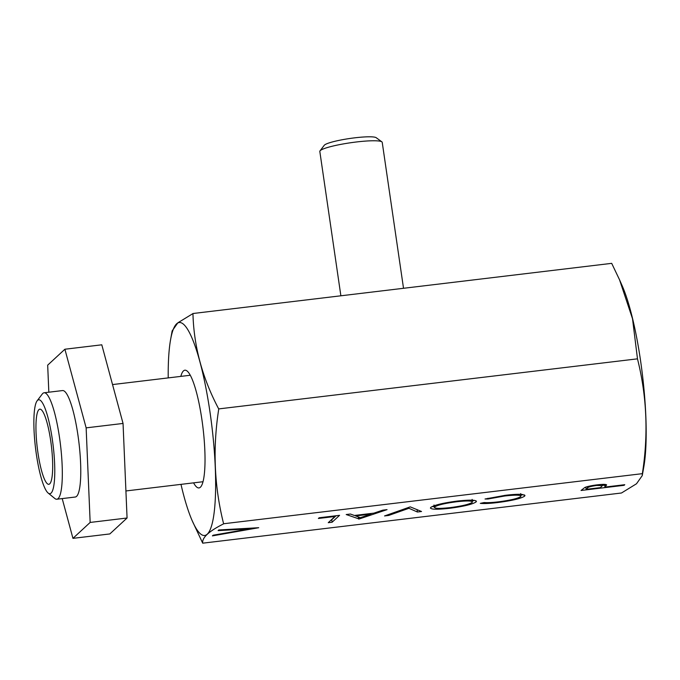 <?xml version="1.0" encoding="UTF-8"?>
<svg xmlns="http://www.w3.org/2000/svg" width="680" height="680" viewBox="0 0 680 680"><rect width="100%" height="100%" fill="white"/><g stroke="black" fill="none" stroke-linecap="round" stroke-linejoin="round"><path stroke-width="1.02" d="M37.102 400.851L42.296 393.992A53.609 10.081 83.2 0 1 44.089 392.776L62.543 390.567A53.609 10.081 83.2 0 1 66.802 394.069A53.609 10.081 83.2 0 1 79.968 452.888A53.609 10.081 83.2 0 1 75.302 497.021L56.848 499.231A53.609 10.081 83.2 0 1 54.816 498.483L48.152 493.042A47.302 8.891 -96.8 0 0 54.392 459.179A47.302 8.891 -96.8 0 0 42.449 402.875A47.302 8.891 -96.8 0 0 37.102 400.851A47.302 8.891 -96.8 0 0 34.986 443.207A47.302 8.891 -96.8 0 0 46.189 490.62A47.302 8.891 -96.8 0 0 48.152 493.042M44.089 392.776A53.609 10.081 83.2 0 1 48.356 396.287A53.609 10.081 83.2 0 1 61.515 455.098A53.609 10.081 83.2 0 1 56.848 499.231M642.251 475.617L643.832 466.735A107.185 20.154 -96.8 0 0 640.568 360.731A107.185 20.154 -96.8 0 0 622.14 285.685L619.523 279.735L632.519 318.75L637.5 358.947C646.858 396.227 648.49 434.435 642.37 473.577L642.251 475.617L636.497 483.769L621.477 493L202.708 543.175C201.909 537.676 208.87 531.241 223.601 523.855A123.777 23.265 -96.8 0 0 223.609 523.753C214.243 486.472 212.619 448.264 218.73 409.122A123.777 23.265 -96.8 0 0 218.713 409.02A123.777 23.265 -96.8 0 0 218.697 408.909C202.376 378.072 193.792 346.29 192.95 313.591L177.862 322.796L172.142 330.913L170.561 339.796A107.185 20.154 -96.8 0 0 168.224 377.901M192.933 313.523L611.694 263.347L619.514 279.735M180.982 484.364A107.185 20.154 -96.8 0 0 192.253 520.846A107.185 20.154 -96.8 0 0 213.52 516.995A107.185 20.154 -96.8 0 0 210.026 412.318A107.185 20.154 -96.8 0 0 170.561 339.796M192.253 520.846L202.7 543.159A123.777 23.265 -96.8 0 0 202.708 543.175L202.7 543.159M403.521 288.286L382.228 142.358A31.535 4.182 171.7 0 0 381.863 141.848A31.535 4.182 171.7 0 0 351.305 142.647A31.535 4.182 171.7 0 0 320.272 150.594A31.535 4.182 171.7 0 0 320.017 150.867A31.535 4.182 171.7 0 0 319.821 151.462L340.875 295.791M381.863 141.848L376.21 137.708A26.486 3.51 171.7 0 0 350.54 138.38A26.486 3.51 171.7 0 0 324.471 145.061A26.486 3.51 171.7 0 0 324.258 145.291L320.017 150.867M193.579 482.851A59.288 11.143 -96.8 0 0 200.965 486.583A59.288 11.143 -96.8 0 0 201.934 419.798A59.288 11.143 -96.8 0 0 187.119 371.034A59.288 11.143 -96.8 0 0 180.82 376.397M42.823 411.647A37.842 7.114 83.2 0 1 52.114 453.16A37.842 7.114 83.2 0 1 48.824 484.313A37.842 7.114 83.2 0 1 45.815 481.839A37.842 7.114 83.2 0 1 36.516 440.325A37.842 7.114 83.2 0 1 39.814 409.173A37.842 7.114 83.2 0 1 42.823 411.647M258.723 527.714L212.423 535.883L213.137 535.219L249.551 528.853L218.11 530.621L218.824 529.958L258.723 527.714M520.761 496.613C521.543 494.921 516.145 494.717 504.585 496.017L487.968 499.01L485.027 499.001L505.325 495.312C512.431 494.437 517.913 494.131 521.781 494.394L524.977 495.44L524.577 496.196C520.803 498.593 511.785 500.718 497.539 502.554C489.779 503.489 484.033 503.761 480.31 503.362L484.143 502.546C487.398 502.826 492.201 502.579 498.542 501.823C510.221 500.31 517.633 498.576 520.761 496.613L520.702 493.578M457.266 501.067C470.875 499.604 477.147 499.894 476.085 501.942C472.523 504.296 463.76 506.413 449.777 508.283C435.956 509.779 429.624 509.49 430.78 507.399C434.409 505.036 443.233 502.928 457.266 501.067M476.442 501.271L476.085 501.942L475.906 500.752M430.406 508.104L430.78 507.399M319.149 517.769L339.575 515.329L332.12 522.223L328.253 522.682L334.942 516.494L318.385 518.483L319.149 517.769M642.379 473.662L223.609 523.753M387.048 509.635L359.168 518.985L346.197 514.531L350.396 514.029L354.374 515.474L373.889 513.137L382.823 510.144L387.048 509.635M410.227 506.863L421.541 511.504L417.401 512.006L408.926 508.291L388.697 515.44L384.557 515.942L410.227 506.863M606.619 484.916L604.894 487.084L624.767 484.704L624.096 485.316L581.043 490.475L584.851 487.475C587.435 486.421 591.549 485.546 597.185 484.848C602.913 484.185 606.058 484.211 606.619 484.916L606.645 485.002M637.491 358.836L218.697 408.909M336.09 515.746L331.755 519.75L332.12 522.223M334.857 515.89L334.942 516.494M358.896 517.123L359.168 518.985M358.3 516.91L358.615 519.044M355.598 515.61L355.019 515.398M355.649 515.942L360.383 517.667L371.034 514.097L355.649 515.942L355.555 515.338M370.94 513.494L371.034 514.097M417.036 509.541L417.401 512.006M408.791 507.365L408.926 508.291M388.56 514.522L388.697 515.44M474.283 500.361L472.396 501.126M449.684 507.671L449.777 508.283M434.24 506.719L432.157 506.54M434.452 505.623L434.358 507.484L433.993 505.01M456.569 501.16L456.654 501.755C445.068 503.268 437.725 504.993 434.648 506.94C433.882 508.598 439.118 508.81 450.347 507.594C461.873 506.073 469.158 504.348 472.217 502.41L472.141 499.4M472.217 502.41C472.965 500.769 467.781 500.548 456.654 501.755M497.445 501.95L497.539 502.554M504.5 495.414L504.585 496.017M487.858 498.287L487.968 499.01M524.39 494.879L524.577 496.196M522.962 494.521L520.965 495.346M249.458 528.233L249.551 528.853M624.019 484.789L624.096 485.316M604.613 485.137L602.369 485.41M585.846 487.381L584.774 487.517M604.766 484.389L604.894 487.084M587.494 488.07L586.126 489.328L600.483 487.611L602.395 485.588L596.53 485.469C590.81 486.319 587.792 487.186 587.494 488.07L587.282 486.65M585.803 487.101L586.126 489.328M596.453 484.942L596.53 485.469M48.833 392.207L47.677 365.16L64.897 349.231L101.796 344.811L123.046 423.445L127.067 518.007L109.845 533.936L72.947 538.356L62.203 498.593M64.897 349.231L86.139 427.865L90.159 522.435L72.947 538.356M127.067 518.007L90.159 522.435M123.046 423.445L86.139 427.865M605.115 484.415L605.429 486.591M190.272 375.258L112.54 384.574M203.031 481.721L125.919 490.96M602.395 485.588L602.216 484.398"/></g></svg>
